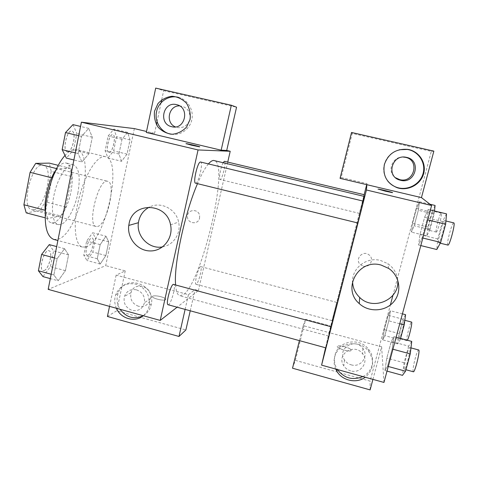<?xml version="1.0" encoding="UTF-8"?>
<svg xmlns="http://www.w3.org/2000/svg" width="478" height="478" viewBox="0 0 478 478"><rect width="100%" height="100%" fill="white"/><g stroke="black" fill="none" stroke-linecap="round" stroke-linejoin="round"><path stroke-width="0.36" stroke-dasharray="2.39 1.79" d="M97.53 226.476C106.953 224.971 116.548 182.614 107.693 181.305C98.749 177.583 86.542 225.479 96.174 226.494L97.53 226.476M33.651 209.86C45.189 208.958 54.349 167.097 43.337 165.239C32.062 160.966 20.034 208.145 31.978 209.788L33.651 209.86M51.2 171.387L45.273 201.8L40.092 210.601L60.778 215.978L65.791 207.088L71.861 176.567L51.2 171.387L49.312 163.118M40.092 210.601L26.212 212.859M65.791 207.088L45.273 201.8M60.778 215.978L47.704 218.476L45.093 217.789M71.861 176.567L70.23 168.322L58.208 165.334M47.704 218.476L45.673 210.41L52.024 177.87L57.438 168.806L70.23 168.322M55.729 170.222C59.565 164.737 63.078 162.335 66.275 163.022C72.16 166.045 73.726 175.581 70.965 191.624C67.715 208.82 57.814 224.821 51.056 222.718C47.925 221.786 45.984 217.998 45.243 211.348M77.824 193.363C80.621 177.302 79.145 167.778 73.415 164.791C67.709 163.147 58.872 175.575 54.761 191.875C50.566 208.151 52.377 223.292 58.167 224.582L60.342 224.6C66.812 223.387 74.867 208.647 77.824 193.363M52.024 177.87L51.594 177.762M45.673 210.41L45.153 210.272M57.438 168.806L56.518 168.579M53.757 239.424L57.408 239.376C78.751 235.158 96.592 153.438 76.641 149.644C73.194 148.837 69.322 150.767 65.02 155.44M85.783 246.905C105.268 242.131 123.503 160.016 105.501 156.694C97.894 154.418 85.323 173.215 79.043 198.065C72.662 222.885 74.699 245.411 82.461 247.054L85.783 246.905M134.348 128.594L105.698 265.649L48.17 289.363M105.979 236.234L108.727 241.844L105.871 255.533L100.195 264.047L97.255 258.759L100.183 244.628L105.979 236.234L108.727 241.844L105.871 255.533L100.195 264.047L97.255 258.759L100.183 244.628L105.979 236.234L92.636 232.744L95.606 238.397L92.798 252.055L86.942 260.486L83.781 255.156L86.661 241.055L92.636 232.744M121.561 161.283L118.95 154.03L121.998 139.325L127.578 132.352L130.004 139.893L127.034 154.131L121.561 161.283L118.95 154.03L121.998 139.325L127.578 132.352L130.004 139.893L127.034 154.131L121.561 161.283L107.98 157.967L105.13 150.678L108.13 136.003L113.901 129.102L116.56 136.678L113.639 150.881L107.98 157.967M81.953 161.97L78.081 153.546L81.493 136.421L88.681 128.379L92.284 137.198L88.962 153.677L81.953 161.97L78.081 153.546L81.493 136.421L88.681 128.379L92.284 137.198L88.962 153.677L81.953 161.97L73.893 159.981M58.143 280.777L53.871 274.987L57.127 258.652L64.572 248.697L68.569 254.923L65.396 270.679L58.143 280.777L53.871 274.987L57.127 258.652L64.572 248.697L68.569 254.923L65.396 270.679L58.143 280.777L50.31 278.62M146.316 132.466L154.555 133.374L146.525 131.474M185.984 143.669L199.685 146.8M171.226 134.228C180.445 135.877 190.005 129.102 191.887 119.464C193.889 109.85 187.699 99.615 178.521 97.363M179.537 105.865C186.474 106.696 189.993 110.747 190.089 118.018C188.457 125.081 184.179 128.259 177.254 127.548L175.36 126.903M155.703 88.101L163.655 90.671L236.556 107.197M154.555 133.374L156.426 124.609M157.059 121.633L161.08 102.758M161.701 99.83L163.655 90.671M162.639 246.863C173.514 245.196 181.258 233.294 178.605 222.073C176.179 208.982 160.668 201.077 149.441 207.088M160.943 296.724C157.089 295.768 154.364 295.577 152.769 296.157C149.716 297.543 163.028 301.337 165.442 299.76C166.344 298.911 164.838 297.896 160.943 296.724C164.844 297.89 166.344 298.905 165.442 299.754C163.034 301.331 149.722 297.537 152.769 296.151C154.364 295.571 157.089 295.762 160.943 296.719M185.111 309.391L188.446 294.663L116.142 275.149L125.254 270.895L105.698 265.649M188.446 294.663L195.054 289.632L198.43 290.534L177.111 307.205M116.411 308.274C114.774 304.54 114.344 300.722 115.132 296.814L115.748 294.633C119.823 285.725 126.712 282.283 136.409 284.314C145.694 288.132 150.008 295.069 149.351 305.119C148.61 309.469 146.585 313.006 143.292 315.725M116.142 275.149L109.54 306.374M143.239 315.713C147.72 313.042 150.439 309.051 151.395 303.745C155.481 283.496 123.904 273.846 118.084 293.361L117.474 295.524C116.53 300.381 117.385 304.964 120.032 309.278M136.499 289.841C142.426 292.082 145.079 296.366 144.464 302.688C142.564 308.896 138.429 311.459 132.059 310.383C125.684 307.814 123.139 303.166 124.423 296.438C126.646 290.988 130.673 288.79 136.499 289.841M138.453 306.249C132.239 303.757 129.765 299.234 131.02 292.679C134.187 280.7 153.45 286.615 150.546 298.744C148.688 304.791 144.655 307.288 138.453 306.249M190.238 310.796L195.054 289.632M107.407 316.46L116.757 310.766L185.876 329.957M125.254 270.895L116.757 310.766M199.547 218.159L199.649 215.948C198.985 208.39 187.083 209.035 187.472 216.582C187.203 223.71 198.286 225.186 199.547 218.159C198.28 225.186 187.203 223.71 187.472 216.582C187.083 209.035 198.985 208.39 199.649 215.948L199.547 218.159M227.743 162.096L198.43 290.534M168.089 304.743C170.67 305.896 176.561 284.494 173.747 284.213M223.16 162.645C220.758 166.81 218.446 179.591 220.095 179.501L220.221 179.501C222.336 179.597 226.572 161.397 224.445 161.307M200.384 266.694C198.185 267.698 194.062 284.308 196.016 284.291L196.404 284.171C198.657 282.868 202.642 266.664 200.724 266.605L200.384 266.694M195.568 183.188L195.765 183.194C198.639 183.235 203.467 162.221 200.617 162.018M208.438 163.9C205.146 167.724 201.501 174.315 197.504 183.66M175.593 284.709C176.101 291.461 177.505 295.153 179.812 295.774L183.331 294.729C202.069 282.247 229.828 163.739 214.293 160.518M331.236 326.492L328.96 334.074C332.796 316.998 363.752 195.872 364.164 196.392M363.137 201.089L357.759 222.963M331.296 326.51L325.871 347.859M363.872 196.321L359.48 213.367L364.248 194.725M332.09 320.415L336.697 302.377L332.09 320.415M357.825 222.981L363.4 201.154M372.93 379.377L381.629 346.795L329.037 332.604L364.134 194.695M366.704 184.651L366.973 183.618L341.173 177.517L352.226 133.428L431.311 151.359L392.952 295.308M299.419 340.629L303.171 325.62L329.037 332.604L325.566 347.775M366.877 184.693L366.973 183.618M363.31 266.18C369.888 268.194 374.65 258.801 369.01 254.876C362.683 249.624 354.156 259.668 360.579 264.758L363.31 266.18L360.579 264.758C354.156 259.668 362.683 249.624 369.01 254.876C374.65 258.801 369.888 268.194 363.31 266.18M403.396 157.083C392.271 156.085 386.385 171.817 395.587 177.762M351.187 364.834C360.794 367.97 369.273 356.086 362.85 348.337C354.999 337.08 336.661 348.838 344.519 359.964C346.126 362.384 348.348 364.009 351.187 364.834M292.512 368.203L295.362 360.364L370.086 381.115L390.371 304.988M295.362 360.364L305.645 319.31L330.549 325.996M399.435 149.733C391.601 151.896 386.535 156.778 384.252 164.384C382.83 170.467 383.977 175.994 387.682 180.959M350.667 370.868C347.745 370.014 345.457 368.341 343.801 365.849C335.717 354.401 354.586 342.332 362.665 353.917C369.273 361.894 360.549 374.107 350.667 370.868M362.874 376.592C372.864 371.854 375.798 357.956 368.55 349.299C359.552 336.978 337.964 340.91 334.988 355.19C333.823 360.065 334.54 364.72 337.157 369.165L337.378 369.524M335.705 369.058C334.008 365.15 333.656 361.171 334.66 357.12C337.659 342.708 359.456 338.753 368.544 351.187C374.86 361.004 373.766 369.691 365.258 377.25M370.121 389.899L370.086 381.115M303.171 325.62L305.645 319.31M351.539 132.472L352.226 133.428M433.863 151.126L431.311 151.359M340.055 178.342L341.173 177.517M429.979 204.237L419.487 201.746L416.625 208.474L412.639 223.405L411.379 232.141L414.187 225.747M435.076 205.45L431.909 212.13L416.625 208.474L412.639 223.405L411.385 232.129L414.187 225.765L418.316 210.308L419.493 201.728M431.909 212.13L427.87 227.098L426.848 235.905L429.961 229.595L414.187 225.765L418.316 210.308L419.487 201.746L416.619 208.492M430.391 210.015L428.192 209.489L424.649 217.185L419.971 234.608L418.632 245.041L422.092 237.853L426.974 219.713L428.198 209.472L424.643 217.209M446.518 213.869L442.562 221.499L424.649 217.185L419.971 234.608L418.626 245.059M420.813 245.578L418.632 245.041L422.098 237.829M396.131 337.247L393.997 336.673L391.267 341.483L386.81 358.082L384.898 370.516L387.533 366.256L392.169 349.024L394.003 336.661L391.261 341.501M411.743 341.417L408.63 346.138L391.267 341.483L386.81 358.082L384.892 370.528M402.422 313.867L390.412 310.718L388.136 315.337L384.318 329.641L382.639 339.858L384.85 335.628M405.583 314.691L403.02 319.232L399.148 333.59L397.702 343.885L400.194 339.75L384.844 335.652L388.799 320.84L390.412 310.718L388.142 315.319L384.318 329.641L382.645 339.846L384.844 335.652L388.799 320.84L390.418 310.706M381.629 346.795L383.959 382.436M397.606 279.732C396.764 273.01 393.502 267.662 387.819 263.683L380.602 260.48C366.967 256.65 352.28 267.686 352.591 281.255M344.56 346.658C341.274 345.809 339.004 345.624 337.755 346.084C334.528 347.381 348.348 352.274 350.93 350.727C351.838 349.615 349.717 348.259 344.56 346.658M344.56 346.652C349.717 348.253 351.844 349.609 350.93 350.721C348.348 352.268 334.528 347.375 337.755 346.078C339.004 345.618 341.274 345.803 344.56 346.652M378.02 189.145L392.486 192.592M408.63 346.138L404.095 362.778L402.494 375.344M404.251 368.908C403.546 365.963 408.529 346.705 409.771 347.578C411.462 347.381 405.87 370.342 404.466 369.339L404.251 368.908M404.095 362.778L386.81 358.082M387.013 371.095L384.898 370.516L387.527 366.273L392.169 349.024L393.997 336.673M388.255 366.477L387.527 366.273M392.904 349.221L392.169 349.024M413.362 371.77L413.112 371.334C412.257 368.335 417.258 349.048 418.65 349.962M442.562 221.499L437.806 238.97L436.796 249.522M438.643 242.758C437.245 241.719 443.13 219.814 444.588 220.669C446.386 220.466 440.208 243.852 438.738 242.83L438.643 242.758M437.806 238.97L419.971 234.608M422.845 238.038L422.092 237.853L426.974 219.713L428.192 209.489M427.732 219.892L426.974 219.713M447.898 245.077L447.79 245.005C446.225 243.917 452.152 221.983 453.777 222.879M400.194 339.75L400.552 338.424M399.196 338.34C398.652 336.207 403.032 319.364 403.946 320.069C405.207 319.86 400.343 339.404 399.333 338.609L399.196 338.34M403.02 319.232L388.142 315.319M399.148 333.59L384.318 329.641M397.702 343.885L382.645 339.846M399.763 323.737L388.799 320.84M407.358 340.246L406.927 340.641L406.766 340.366C406.121 338.203 410.506 321.33 411.534 322.064M429.961 229.595L434.149 214.102L434.484 210.989M428.413 230.127C427.374 229.428 432.411 210.577 433.456 211.264C434.777 211.049 429.525 230.976 428.473 230.169L428.413 230.127M427.87 227.098L412.639 223.405M426.848 235.905L411.385 232.129M434.149 214.102L418.316 210.308M436.193 232.021C435.034 231.292 440.101 212.411 441.272 213.134C442.724 212.949 437.442 232.906 436.259 232.063L436.193 232.021M49.282 244.611L53.572 250.902L50.453 266.61L42.972 276.607M44.167 270.536C48.965 269.299 53.315 251.38 48.971 250.717C44.388 248.889 38.24 269.825 43.151 270.602L44.167 270.536M64.572 248.697L56.679 246.588M68.569 254.923L53.572 250.902M65.396 270.679L50.453 266.61M53.871 274.987L51.176 274.252M57.127 258.652L54.42 257.923M44.107 270.518C48.905 269.281 53.255 251.362 48.911 250.699C44.329 248.871 38.18 269.813 43.086 270.584L44.107 270.518M72.955 124.621L76.856 133.482L73.6 149.919L66.346 158.116M67.595 151.765C72.548 152.333 76.85 131.797 71.909 131.08C67.016 129.323 62.122 151.066 67.255 151.717L67.595 151.765M88.681 128.379L80.561 126.437M92.284 137.198L76.856 133.482M88.962 153.677L73.6 149.919M78.081 153.546L75.303 152.864M81.493 136.421L78.709 135.752M67.535 151.747C72.489 152.315 76.791 131.779 71.849 131.068C66.95 129.305 62.056 151.048 67.195 151.705L67.535 151.747M88.024 255.222C91.662 254.332 95.451 238.474 92.123 238.038C88.687 236.628 83.674 254.762 87.372 255.264L88.024 255.222M108.727 241.844L95.606 238.397M105.871 255.533L92.798 252.055M100.195 264.047L86.942 260.486M97.255 258.759L83.781 255.156M100.183 244.628L86.661 241.055M87.97 255.204C91.615 254.32 95.397 238.462 92.069 238.02C88.633 236.616 83.62 254.75 87.319 255.246L87.97 255.204M109.103 152.488C112.79 152.972 116.614 135.125 112.91 134.653C109.283 133.29 105.058 152.04 108.888 152.458L109.103 152.488M127.578 132.352L113.901 129.102M130.004 139.893L116.56 136.678M127.034 154.131L113.639 150.881M118.95 154.03L105.13 150.678M121.998 139.325L108.13 136.003M109.05 152.47C112.736 152.954 116.56 135.113 112.856 134.641C109.229 133.278 104.999 152.028 108.835 152.446L109.05 152.47M31.978 209.788L96.174 226.494M43.337 165.239L107.693 181.305M73.415 164.791L66.275 163.022M58.167 224.582L51.056 222.718M105.501 156.694L76.641 149.644M82.461 247.054L57.88 240.524M170.544 224.827L178.605 222.073M149.351 305.119L151.395 303.745M115.748 294.633L118.084 293.361M131.02 292.679L124.423 296.438M150.546 298.744L144.464 302.688M328.565 336.034L179.812 295.774M359.48 213.391L220.095 179.501M336.697 302.377L200.724 266.605M332.049 320.636L196.016 284.291M344.519 359.964L343.801 365.849M362.85 348.337L362.665 353.917M368.544 351.187L368.55 349.299M388.65 268.415L387.819 263.683M410.966 347.9L409.771 347.578M405.924 369.739L404.466 369.339M445.92 220.991L444.588 220.669M440.25 243.2L438.738 242.83M404.824 320.302L403.946 320.069M406.927 340.641L399.333 338.609M441.272 213.134L433.456 211.264M436.259 232.063L428.473 230.169"/><path stroke-width="0.72" d="M45.153 210.272L23.9 204.757L30.09 172.343L35.695 163.38L49.312 163.118L58.208 165.334M23.9 204.757L26.212 212.859L45.093 217.789M45.243 211.348C43.91 199.44 48.852 180.039 55.729 170.222M51.594 177.762L30.09 172.343M56.518 168.579L35.695 163.38M65.02 155.44C56.512 164.802 48.314 185.578 45.894 204.56C43.904 224.845 46.527 236.473 53.757 239.424L57.88 240.524M177.111 307.205L160.214 320.415L48.17 289.363L81.403 122.189L134.348 128.594L146.525 131.474M191.236 145.121L186.247 143.657C188.356 143.806 202.134 147.099 199.422 146.806L191.236 145.121M221.159 150.188L146.316 132.466L155.703 88.101L231.34 105.238L221.159 150.188L226.715 150.445L230.211 151.269L227.743 162.096M160.214 320.415L198.065 149.943L81.403 122.189M198.065 149.943L230.211 151.269M199.685 146.8L185.984 143.669M154.519 111.195L157.973 103.559C161.869 99.37 166.607 96.932 172.182 96.245C177.768 96.807 182.554 99.161 186.528 103.302C189.563 108.237 190.752 113.615 190.095 119.44L186.551 127.088C182.602 131.247 177.852 133.637 172.289 134.258C166.744 133.649 162.012 131.289 158.087 127.178C155.087 122.296 153.898 116.973 154.519 111.195M178.521 97.363C169.003 94.728 158.469 101.647 156.569 111.631C154.185 121.771 161.313 132.764 171.226 134.228M176.513 104.652C190.274 107.263 185.189 130.446 171.745 126.7C158.116 124.083 163.016 101.037 176.513 104.652M175.36 126.903C165.143 122.876 168.549 105.447 179.537 105.865M231.34 105.238L236.556 107.197L226.715 150.445M156.426 124.609L157.059 121.633M161.08 102.758L161.701 99.83M129.066 223.758C132.549 201.698 166.72 202.302 170.544 224.827C173.496 237.859 163.327 251.01 150.582 250.944C137.849 251.183 126.921 238.367 128.773 225.437L129.066 223.758M149.441 207.088C143.788 210.057 140.209 214.718 138.71 221.075L138.429 222.688C136.158 236.341 149.435 249.647 162.639 246.863M143.292 315.725C135.029 322.787 120.785 318.778 116.411 308.274M109.54 306.374L107.407 316.46L178.981 336.464L185.111 309.391M120.032 309.278C126.389 317.613 134.127 319.758 143.239 315.713M178.981 336.464L185.876 329.957L190.238 310.796M173.209 284.344C170.276 285.754 165.525 304.677 168.089 304.743L325.871 347.859L331.242 326.785L173.209 284.344M363.872 196.321L364.248 194.725L224.445 161.307L223.16 162.645M200.491 162.006C197.677 161.516 192.664 183.122 195.568 183.188L357.825 222.981L363.4 201.154L200.491 162.006M363.137 201.089L364.164 196.392L213.6 160.447C212.136 160.477 210.416 161.63 208.438 163.9M197.504 183.66C184.831 212.692 173.693 264.806 175.593 284.709M357.759 222.963L331.236 326.492M364.134 194.695L366.704 184.651M325.566 347.775L321.592 365.144L366.435 189.999L366.877 184.693L340.055 178.342L351.539 132.472L433.863 151.126L421.453 197.611L366.877 184.693M395.587 177.762L399.692 179.62C414.307 183.636 420.222 159.688 405.129 157.292L403.396 157.083M390.371 304.988L392.952 295.308M400.606 180.302L399.847 180.098C385.752 176.46 391.954 153.952 406.216 157.298L406.617 157.381C421.817 160.297 415.406 184.394 400.606 180.302M387.682 180.959C390.054 183.94 393.071 186.073 396.728 187.352C407.28 191.086 420.06 184.52 423.03 173.693C426.209 162.914 418.543 151.108 407.31 149.441L399.435 149.733M384.402 164.456C388.244 153.605 396.011 148.574 407.698 149.363C419.045 151.048 426.788 162.974 423.58 173.867C420.58 184.801 407.668 191.427 397.003 187.663C386.738 183.164 382.537 175.426 384.402 164.456M337.378 369.524C344.154 378.289 352.65 380.643 362.874 376.592M365.258 377.25C356.57 383.846 342.338 380.775 336.847 371.233L335.705 369.058M299.419 340.629L292.512 368.203L370.121 389.899L372.93 379.377M321.592 365.144L383.959 382.436L431.604 205.504L421.453 197.611M381.109 265.063L388.65 268.415C399.787 275.716 402.213 291.939 393.711 301.779C385.393 311.764 368.771 312.558 359.265 303.596C341.591 288.826 358.56 258.323 381.109 265.063M431.604 205.504L366.435 189.999M352.591 281.255C352.656 287.577 355.023 292.972 359.683 297.441C373.473 311.507 400.486 299.168 397.606 279.732M385.393 191.182L378.289 189.133C380.458 189.294 395.037 192.921 392.217 192.598L385.393 191.182M392.486 192.592C392.802 192.347 380.118 189.264 378.289 189.139L378.02 189.145M387.013 371.095L402.494 375.344L405.523 371.203L410.244 353.899L411.743 341.417L396.131 337.247M405.523 371.203L388.255 366.477M410.244 353.899L392.904 349.221M410.966 347.9L418.65 349.962C420.509 349.806 414.934 372.822 413.362 371.77L405.924 369.739M420.813 245.578L436.796 249.522L440.686 242.406L445.651 224.212L446.518 213.869L430.391 210.015M440.686 242.406L422.845 238.038M445.651 224.212L427.732 219.892M445.92 220.991L453.777 222.879C455.755 222.718 449.547 246.14 447.898 245.077L440.25 243.2M400.552 338.424L404.203 324.909L405.583 314.691L402.422 313.867M404.203 324.909L399.763 323.737M404.824 320.302L411.534 322.064C412.735 321.808 409.072 337.773 407.358 340.246M434.484 210.989L435.076 205.45L429.979 204.237M50.31 278.62L42.972 276.607L38.401 270.757L41.598 254.463L49.282 244.611L56.679 246.588M51.176 274.252L38.401 270.757M54.42 257.923L41.598 254.463M73.893 159.981L66.346 158.116L62.164 149.644L65.51 132.573L72.955 124.621L80.561 126.437M75.303 152.864L62.164 149.644M78.709 135.752L65.51 132.573M128.773 225.437L138.429 222.688M398.951 179.423L399.847 180.098M405.129 157.292L406.216 157.298M407.698 149.363L407.31 149.441M397.003 187.663L396.728 187.352M336.847 371.233L337.115 369.446M359.265 303.596L359.683 297.441"/></g></svg>
